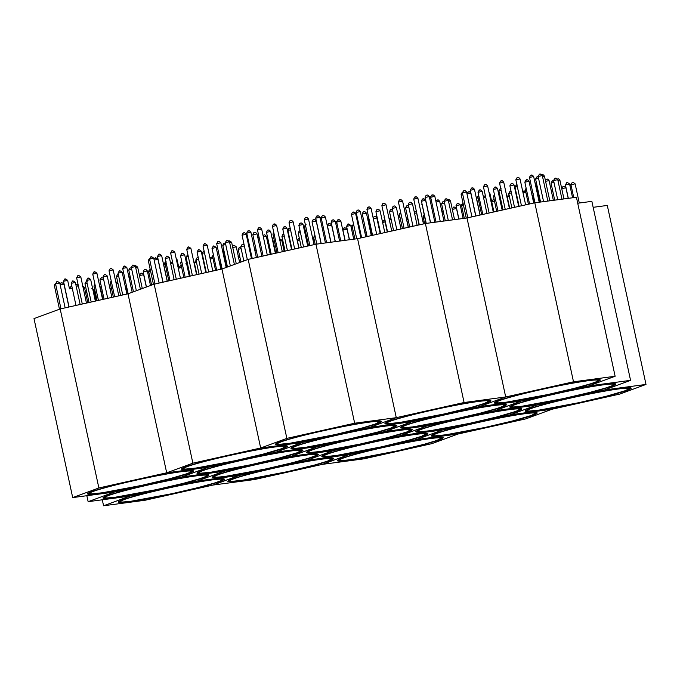 <?xml version="1.0" encoding="UTF-8"?>
<svg xmlns="http://www.w3.org/2000/svg" width="680" height="680" viewBox="0 0 680 680"><rect width="100%" height="100%" fill="white"/><g stroke="black" fill="none" stroke-linecap="round" stroke-linejoin="round"><path stroke-width="1.02" d="M98.88 487.968L60.18 308.966L127.984 293.802L166.685 472.804L208.309 467.262L276.114 452.098L302.294 442.467L260.67 448.01L302.294 442.467L370.099 427.303L396.278 417.673L354.662 423.215L286.858 438.379L260.67 448.01L192.873 463.173L166.685 472.804L98.88 487.968L72.701 497.59L114.325 492.056L88.136 501.679L129.761 496.145L197.566 480.973L129.761 496.145L103.572 505.767L145.197 500.233L213.001 485.061L239.181 475.439L197.566 480.973L223.746 471.35L182.121 476.892L208.309 467.262L166.685 472.804L127.984 293.802L154.165 284.172L221.969 269.008L248.157 259.377L315.953 244.213L357.578 238.672L425.382 223.507L466.998 217.965L534.803 202.802L576.428 197.268L615.128 376.261L573.504 381.803L505.699 396.967L479.519 406.598L521.144 401.055L588.939 385.892L615.128 376.261M103.572 505.767L102.289 499.8M129.353 501.687A54.188 3.272 167.8 0 0 188.725 490.025A54.188 3.272 167.8 0 0 224.34 479.154A54.188 3.272 167.8 0 0 213.409 479.519A54.188 3.272 167.8 0 0 154.029 491.181A54.188 3.272 167.8 0 0 118.413 502.052A54.188 3.272 167.8 0 0 129.353 501.687M114.325 492.056L182.121 476.892L114.325 492.056M72.701 497.59L34 318.597L60.18 308.966M91.57 491.683A54.188 3.272 167.8 0 0 87.541 493.875A54.188 3.272 167.8 0 0 130.5 487.866A54.188 3.272 167.8 0 0 189.44 473.169A54.188 3.272 167.8 0 0 193.469 470.976A54.188 3.272 167.8 0 0 150.501 476.994A54.188 3.272 167.8 0 0 91.57 491.683M396.278 417.673L357.578 238.672L396.278 417.673L370.099 427.303L411.714 421.762L479.519 406.598L505.699 396.967L466.998 217.965L505.699 396.967L464.083 402.509L396.278 417.673M260.67 448.01L221.969 269.008L260.67 448.01M286.858 438.379L248.157 259.377M354.662 423.215L315.953 244.213M321.572 431.01A54.188 3.272 167.8 0 0 275.51 444.295A54.188 3.272 167.8 0 0 335.376 434.664A54.188 3.272 167.8 0 0 381.438 421.387A54.188 3.272 167.8 0 0 321.572 431.01M573.504 381.803L534.803 202.802M589.347 380.341A54.188 3.272 167.8 0 0 529.975 392.003A54.188 3.272 167.8 0 0 494.36 402.883A54.188 3.272 167.8 0 0 505.291 402.517A54.188 3.272 167.8 0 0 564.672 390.855A54.188 3.272 167.8 0 0 600.287 379.975A54.188 3.272 167.8 0 0 589.347 380.341M510.391 414.774L552.015 409.232L619.82 394.069L646 384.438L604.384 389.98L536.579 405.144L510.391 414.774L442.595 429.938L416.406 439.569L348.602 454.733L322.422 464.363L364.046 458.821L431.842 443.658L458.031 434.027L416.406 439.569L458.031 434.027L525.836 418.863L552.015 409.232L510.391 414.774L536.579 405.144L604.384 389.98L630.564 380.35L588.939 385.892L521.144 401.055L494.955 410.686L536.579 405.144L494.955 410.686L521.144 401.055L479.519 406.598L411.714 421.762L370.099 427.303L302.294 442.467L276.114 452.098L208.309 467.262L182.121 476.892L223.746 471.35L197.566 480.973L239.181 475.439L213.001 485.061L254.618 479.527L322.422 464.363L348.602 454.733L306.986 460.275L239.181 475.439L306.986 460.275L348.602 454.733L416.406 439.569L442.595 429.938L400.971 435.481L333.166 450.644L306.986 460.275L333.166 450.644L291.55 456.187L223.746 471.35L291.55 456.187L317.73 446.556L276.114 452.098L317.73 446.556L385.534 431.392L411.714 421.762L385.534 431.392L427.15 425.85L494.955 410.686L427.15 425.85L400.971 435.481L442.595 429.938L510.391 414.774M646 384.438L607.299 205.436L593.156 207.323M627.13 390.346A54.188 3.272 167.8 0 0 631.159 388.152A54.188 3.272 167.8 0 0 588.2 394.171A54.188 3.272 167.8 0 0 529.261 408.867A54.188 3.272 167.8 0 0 525.232 411.06A54.188 3.272 167.8 0 0 568.2 405.042A54.188 3.272 167.8 0 0 627.13 390.346M397.128 451.019A54.188 3.272 167.8 0 0 443.19 437.741A54.188 3.272 167.8 0 0 383.325 447.363A54.188 3.272 167.8 0 0 337.263 460.64A54.188 3.272 167.8 0 0 397.128 451.019M287.708 471.725A54.188 3.272 167.8 0 0 333.769 458.447A54.188 3.272 167.8 0 0 273.896 468.069A54.188 3.272 167.8 0 0 227.843 481.346A54.188 3.272 167.8 0 0 287.708 471.725M88.136 501.679L86.844 495.712M113.908 497.607A54.188 3.272 167.8 0 0 173.29 485.937A54.188 3.272 167.8 0 0 208.905 475.065A54.188 3.272 167.8 0 0 197.974 475.43A54.188 3.272 167.8 0 0 138.593 487.092A54.188 3.272 167.8 0 0 102.978 497.964A54.188 3.272 167.8 0 0 113.908 497.607M192.873 463.173L154.165 284.172M185.555 466.896A54.188 3.272 167.8 0 0 181.526 469.081A54.188 3.272 167.8 0 0 224.494 463.071A54.188 3.272 167.8 0 0 283.424 448.375A54.188 3.272 167.8 0 0 287.453 446.182A54.188 3.272 167.8 0 0 244.486 452.2A54.188 3.272 167.8 0 0 185.555 466.896M464.083 402.509L425.382 223.507M430.993 410.303A54.188 3.272 167.8 0 0 384.94 423.589A54.188 3.272 167.8 0 0 444.805 413.967A54.188 3.272 167.8 0 0 490.866 400.681A54.188 3.272 167.8 0 0 430.993 410.303M630.564 380.35L591.863 201.348L577.711 203.235M604.792 384.429A54.188 3.272 167.8 0 0 545.411 396.091A54.188 3.272 167.8 0 0 509.796 406.971A54.188 3.272 167.8 0 0 520.727 406.606A54.188 3.272 167.8 0 0 580.108 394.944A54.188 3.272 167.8 0 0 615.723 384.064A54.188 3.272 167.8 0 0 604.792 384.429M533.145 415.14A54.188 3.272 167.8 0 0 537.174 412.947A54.188 3.272 167.8 0 0 494.207 418.965A54.188 3.272 167.8 0 0 435.276 433.661A54.188 3.272 167.8 0 0 431.248 435.854A54.188 3.272 167.8 0 0 474.215 429.837A54.188 3.272 167.8 0 0 533.145 415.14M381.692 446.93A54.188 3.272 167.8 0 0 427.754 433.653A54.188 3.272 167.8 0 0 367.888 443.275A54.188 3.272 167.8 0 0 321.827 456.552A54.188 3.272 167.8 0 0 381.692 446.93M223.338 476.901A54.188 3.272 167.8 0 0 282.71 465.231A54.188 3.272 167.8 0 0 318.325 454.359A54.188 3.272 167.8 0 0 307.394 454.725A54.188 3.272 167.8 0 0 248.013 466.387A54.188 3.272 167.8 0 0 212.398 477.258A54.188 3.272 167.8 0 0 223.338 476.901M200.991 470.985A54.188 3.272 167.8 0 0 196.962 473.169A54.188 3.272 167.8 0 0 239.929 467.16A54.188 3.272 167.8 0 0 298.86 452.463A54.188 3.272 167.8 0 0 302.889 450.271A54.188 3.272 167.8 0 0 259.93 456.288A54.188 3.272 167.8 0 0 200.991 470.985M337.008 435.098A54.188 3.272 167.8 0 0 290.947 448.383A54.188 3.272 167.8 0 0 350.82 438.753A54.188 3.272 167.8 0 0 396.874 425.476A54.188 3.272 167.8 0 0 337.008 435.098M495.363 405.135A54.188 3.272 167.8 0 0 435.99 416.798A54.188 3.272 167.8 0 0 400.375 427.677A54.188 3.272 167.8 0 0 411.306 427.312A54.188 3.272 167.8 0 0 470.688 415.65A54.188 3.272 167.8 0 0 506.302 404.77A54.188 3.272 167.8 0 0 495.363 405.135M517.71 411.051A54.188 3.272 167.8 0 0 521.738 408.858A54.188 3.272 167.8 0 0 478.771 414.876A54.188 3.272 167.8 0 0 419.841 429.573A54.188 3.272 167.8 0 0 415.811 431.766A54.188 3.272 167.8 0 0 458.771 425.748A54.188 3.272 167.8 0 0 517.71 411.051M291.55 456.187L333.166 450.644L400.971 435.481L427.15 425.85L385.534 431.392L317.73 446.556L291.55 456.187M408.28 431.757A54.188 3.272 167.8 0 0 412.318 429.565A54.188 3.272 167.8 0 0 369.35 435.583A54.188 3.272 167.8 0 0 310.42 450.279A54.188 3.272 167.8 0 0 306.391 452.472A54.188 3.272 167.8 0 0 349.35 446.454A54.188 3.272 167.8 0 0 408.28 431.757M131.002 501.254A52.054 3.136 167.8 0 0 202.343 486.481A52.054 3.136 167.8 0 0 211.752 479.952A52.054 3.136 167.8 0 0 140.411 494.725A52.054 3.136 167.8 0 0 131.002 501.254M111.716 289.561L110.254 289.901M109.956 288.532L110.746 288.142M85.331 291.448L86.343 290.904M117.419 281.936L116.756 282.106M126.591 286.569L125.689 286.875L127.219 293.973M91.843 288.685C92.004 288.175 92.667 288.618 93.823 290.02L92.965 290.096M86.853 292.392L85.603 292.697M117.989 283.441L116.212 283.849M101.524 287.453L100.41 287.81L102.918 299.404M93.5 491.325A52.054 3.136 167.8 0 0 121.023 489.591A52.054 3.136 167.8 0 0 187.51 473.535A52.054 3.136 167.8 0 0 159.987 475.26A52.054 3.136 167.8 0 0 93.5 491.325M131.325 267.478L132.439 265.498C132.617 264.673 133.637 265.03 135.499 266.577L131.325 267.478L136.349 290.725M133.433 265.293L132.668 265.438M134.597 266.067C134.776 265.243 135.796 265.6 137.657 267.147L135.685 267.444M118.022 273.181L119.127 271.201C119.306 270.376 120.326 270.733 122.188 272.28L118.022 273.181L122.731 294.975M120.131 270.988L119.357 271.133M71.213 283.339L72.318 281.358C72.496 280.534 73.516 280.891 75.378 282.438L71.213 283.339L75.99 305.43M73.321 281.146L72.547 281.291M76.636 277.831L77.749 275.85C77.928 275.017 78.948 275.383 80.809 276.922L76.636 277.831L82.297 304.019L78.387 285.931L76.211 286.272M78.744 275.638L77.979 275.782M90.644 279.574L86.555 280.457M88.621 278.256L87.847 278.4M122.672 268.447L123.785 266.466C123.964 265.642 124.984 266.007 126.845 267.546L122.672 268.447L128.146 293.743M124.788 266.262L124.015 266.407M55.59 283.917L56.703 281.936C56.882 281.112 57.902 281.469 59.764 283.016L55.59 283.917L60.971 308.788M57.698 281.724L56.933 281.868M59.95 283.909L60.919 283.05C61.098 282.225 62.118 282.582 63.979 284.129L60.163 284.886M61.922 282.846L61.149 282.99M107.194 275.986L103.122 276.862M105.179 274.661L104.405 274.805M92.743 274.116L93.857 272.136C94.027 271.311 95.047 271.668 96.917 273.216L92.743 274.116L98.43 300.416M94.885 271.906L94.087 272.068M63.495 281.291L64.609 279.31C64.787 278.486 65.807 278.851 67.668 280.389L63.495 281.291L69.054 306.986M65.603 279.106L64.838 279.25M131.725 269.314L128.775 270.07L133.476 291.779M130.892 267.877L130.118 268.022M109.029 270.801L110.134 268.821C110.313 267.988 111.333 268.353 113.194 269.892L109.029 270.801L114.648 296.786M111.138 268.608L110.364 268.753M55.777 284.793L54.289 285.234L59.474 309.23M321.844 431.086A52.054 3.136 167.8 0 0 278.026 444.125A52.054 3.136 167.8 0 0 335.104 434.596A52.054 3.136 167.8 0 0 378.921 421.558A52.054 3.136 167.8 0 0 321.844 431.086M313.811 219.827L313.701 219.801C314.083 219.121 314.925 219.529 316.2 221.025L312.035 221.926L316.829 244.095M312.035 221.926C312.715 219.972 313.267 219.266 313.692 219.801L313.488 219.895M300.671 223.295L300.56 223.261C300.942 222.581 301.775 222.998 303.059 224.494L298.885 225.394L303.56 246.984M268.311 231.905L266.5 232.424C267.18 230.469 267.733 229.763 268.158 230.291C268.549 229.611 269.39 230.027 270.674 231.523L268.311 231.905M259.565 227.843L259.182 227.91C259.565 227.23 260.398 227.647 261.681 229.143L257.507 230.044L263.126 256.028M257.507 230.044C258.188 228.089 258.74 227.383 259.165 227.91L259.131 227.978M243.823 233.07L243.712 233.044C244.095 232.364 244.936 232.773 246.211 234.269L242.046 235.169L247.341 259.675M242.046 235.169C242.726 233.214 243.278 232.509 243.703 233.044L243.661 233.104M304.317 219.886C304.997 217.931 305.55 217.218 305.975 217.753C306.365 217.073 307.207 217.481 308.49 218.986L304.317 219.886L309.868 245.574M247.146 234.991L246.398 235.135M245.981 233.639L246.823 233.495M321.427 218.858L320.288 219.155M276.582 225.513L272.519 226.389M274.593 224.162L274.133 224.247C274.507 223.567 275.349 223.975 276.632 225.471L282.31 251.745M248.531 231.055L248.421 231.022C248.803 230.341 249.636 230.758 250.92 232.254L246.746 233.155L252.221 258.468M254.507 232.645C254.906 231.965 255.739 232.373 257.023 233.869L252.85 234.77C253.529 232.815 254.082 232.109 254.507 232.645L254.286 232.696M317.653 216.044L317.381 216.061C317.764 215.381 318.606 215.79 319.889 217.285L315.716 218.186L321.19 243.517M315.716 218.186C316.396 216.231 316.948 215.526 317.373 216.061L317.339 216.121M294.678 248.974L289.017 222.776C289.697 220.83 290.25 220.116 290.675 220.651C291.065 219.972 291.907 220.379 293.182 221.875L289.06 222.793M291.15 220.583L290.683 220.651M284.563 227.009L284.452 226.975C284.835 226.296 285.676 226.703 286.951 228.208L282.786 229.109L287.427 250.597M323.017 215.883L322.915 215.857C323.289 215.178 324.13 215.585 325.414 217.081L321.24 217.982L326.604 242.794M587.698 380.783A52.054 3.136 167.8 0 0 516.358 395.548A52.054 3.136 167.8 0 0 506.948 402.084A52.054 3.136 167.8 0 0 578.289 387.311A52.054 3.136 167.8 0 0 587.698 380.783M497.462 188.572L493.374 189.456M495.388 187.238L494.64 187.408M481.771 191.454L478.031 192.338C479.085 190.145 479.817 189.397 480.216 190.111C480.386 189.593 481.04 190.034 482.196 191.437L481.771 191.454M480.088 190.136L479.409 190.281M515.848 179.8C516.902 177.607 517.633 176.859 518.033 177.573C518.202 177.055 518.857 177.497 520.013 178.899L515.848 179.8L521.466 205.785M517.905 177.599L517.242 177.769M483.454 186.83C484.508 184.637 485.239 183.889 485.647 184.603C485.809 184.084 486.472 184.526 487.628 185.929L483.454 186.83L489.115 213.019M485.512 184.629L484.848 184.798M542.36 174.845L542.495 174.819C542.657 174.301 543.32 174.751 544.476 176.154L542.504 176.443M474.054 189.406L470.313 190.298C471.367 188.096 472.098 187.357 472.506 188.062C472.668 187.553 473.331 187.994 474.487 189.397L474.054 189.406M472.37 188.096L471.708 188.267M514.012 184.986L509.94 185.869M511.946 183.651L511.207 183.829M529.49 177.454C530.375 175.355 531.106 174.607 531.683 175.219C531.845 174.709 532.508 175.151 533.664 176.554L529.49 177.454L534.973 202.784M531.548 175.253L530.885 175.423M499.562 183.115C500.616 180.922 501.347 180.174 501.755 180.888C501.916 180.37 502.579 180.812 503.736 182.214L499.562 183.115L505.248 209.415M501.619 180.914L500.956 181.084M466.148 192.032L462.409 192.916C463.462 190.723 464.193 189.975 464.601 190.689C464.763 190.17 465.426 190.612 466.582 192.015L466.148 192.032M464.465 190.714L463.802 190.885M538.543 178.313L535.593 179.069L540.558 202.036M537.65 176.868L536.987 177.038M538.144 176.477C539.197 174.284 539.928 173.544 540.337 174.25C540.498 173.731 541.161 174.173 542.317 175.576L538.144 176.477L543.583 201.637M540.2 174.275L539.538 174.454M466.769 192.907L468.817 191.803C468.988 191.293 469.642 191.734 470.798 193.137L466.981 193.885M468.69 191.828L468.137 191.947M524.841 182.18C525.895 179.987 526.626 179.239 527.025 179.953C527.196 179.435 527.85 179.877 529.006 181.28L524.841 182.18L529.55 203.975M526.889 179.979L526.235 180.149M462.596 193.792L461.108 194.242L462.409 192.202M625.2 390.711A52.054 3.136 167.8 0 0 597.678 392.445A52.054 3.136 167.8 0 0 531.19 408.501A52.054 3.136 167.8 0 0 558.713 406.767A52.054 3.136 167.8 0 0 625.2 390.711M494.504 201.22L491.767 201.934L493.927 211.947L489.923 193.486L489.269 193.528M493.875 199.75L493.102 199.894M509.346 196.222L507.229 196.809L508.572 194.769M570.962 184.748L572.075 182.767C572.245 181.942 573.265 182.299 575.135 183.846L570.962 184.748L573.741 197.617M573.07 182.563L572.305 182.707M551.106 189.907L552.781 191.258L551.438 191.429M571.149 185.623L570.01 185.92M565.437 184.952L566.55 182.971C566.721 182.146 567.74 182.504 569.602 184.05L565.437 184.952L568.327 198.339M567.545 182.767L566.771 182.911M524.314 190.927L523.524 191.097M533.409 195.568L532.508 195.874L534.038 202.971M561.756 188.691L562.861 186.711C563.04 185.886 564.06 186.244 565.921 187.791L561.756 188.691L563.966 198.925M563.865 186.507L563.091 186.651M499.494 197.752L500.642 199.019L499.783 199.104M517.505 198.79L517.072 198.9M525.827 192.261L523.031 192.848M337.79 460.012L341.096 460.666L351.875 459.569L396.874 450.95A52.054 3.136 167.8 0 0 440.674 437.912A52.054 3.136 167.8 0 0 383.596 447.44A52.054 3.136 167.8 0 0 339.779 460.479A52.054 3.136 167.8 0 0 396.856 450.95L424.175 444.278L436.968 440.419L442.45 437.385M287.436 471.656A52.054 3.136 167.8 0 0 331.253 458.617A52.054 3.136 167.8 0 0 274.168 468.146A52.054 3.136 167.8 0 0 230.35 481.185A52.054 3.136 167.8 0 0 287.436 471.656M196.18 271.252L196.596 274.686M115.566 497.165A52.054 3.136 167.8 0 0 186.906 482.392A52.054 3.136 167.8 0 0 196.316 475.864A52.054 3.136 167.8 0 0 124.975 490.637A52.054 3.136 167.8 0 0 115.566 497.165M118.6 275.868L116.526 276.471M150.578 271.125L148.707 271.66L151.614 285.115M95.251 285.702L93.968 286.101L94.919 284.189M128.545 276.837C128.707 276.326 129.37 276.769 130.526 278.171L129.174 278.341M72.25 288.133L69.504 288.847C70.567 286.654 71.29 285.906 71.697 286.62L71.918 286.594M71.561 286.646L70.898 286.815M139.494 275.604C140.377 273.504 141.108 272.756 141.686 273.377C141.848 272.858 142.511 273.3 143.667 274.703L139.494 275.604L142.29 288.541L137.657 267.147M141.55 273.402L140.887 273.572M101.983 277.848L101.32 278.018M82.509 286.221C82.671 285.702 83.334 286.144 84.49 287.547L83.138 287.716M111.529 282.387L110.254 282.786L113.339 297.075M148.894 272.536L147.756 272.833M76.27 284.631L76.406 284.597C76.568 284.087 77.231 284.529 78.387 285.931M143.182 271.864C144.058 269.764 144.789 269.025 145.367 269.637C145.537 269.118 146.191 269.56 147.347 270.963L143.182 271.864L146.455 287.011M145.239 269.662L144.577 269.832M103.572 279.174L99.985 280.067M87.091 283.126L84.974 283.721L89.037 302.515M187.484 466.531A52.054 3.136 167.8 0 0 215.007 464.797A52.054 3.136 167.8 0 0 281.495 448.74A52.054 3.136 167.8 0 0 253.972 450.475A52.054 3.136 167.8 0 0 187.484 466.531M225.309 242.683L226.423 240.703C226.601 239.878 227.621 240.236 229.483 241.782L225.309 242.683L230.341 265.931M227.426 240.499L226.652 240.644M228.582 241.273C228.76 240.448 229.78 240.814 231.642 242.352L229.67 242.65M212.007 248.387L213.112 246.406C213.291 245.582 214.31 245.939 216.172 247.486L212.007 248.387L216.716 270.181M214.115 246.194L213.341 246.338M165.197 258.545L166.311 256.564C166.481 255.739 167.501 256.096 169.371 257.644L165.197 258.545L169.975 280.636M167.305 256.351L166.541 256.504M170.62 253.036L171.734 251.056C171.912 250.223 172.932 250.588 174.794 252.135L170.62 253.036L176.29 279.225M172.737 250.844L171.964 250.988M184.637 254.779L180.54 255.663M182.606 253.462L181.84 253.606M216.665 243.652L217.77 241.68C217.949 240.848 218.969 241.213 220.83 242.751L216.665 243.652L222.13 268.949M218.773 241.468L218 241.612M149.575 259.123L150.688 257.142C150.867 256.317 151.886 256.675 153.748 258.221L149.575 259.123L154.955 284.002M151.682 256.929L150.918 257.082M153.944 259.114L154.912 258.264C155.082 257.431 156.102 257.797 157.972 259.335L154.147 260.091M155.907 258.051L155.142 258.196M201.178 251.192L197.115 252.067M199.163 249.866L198.39 250.01M186.728 249.322L187.841 247.341C188.02 246.517 189.04 246.874 190.901 248.421L186.728 249.322L192.415 275.621M188.87 247.112L188.071 247.274M157.48 256.496L158.593 254.524C158.772 253.691 159.792 254.056 161.653 255.595L157.48 256.496L163.038 282.192M159.596 254.311L158.822 254.456M225.709 244.519L222.759 245.276L227.46 266.993M224.876 243.083L224.102 243.227M203.014 246.007L204.127 244.026C204.297 243.194 205.317 243.559 207.188 245.106L203.014 246.007L208.632 271.991M205.122 243.814L204.357 243.958M149.761 259.998L148.274 260.449L153.459 284.435M431.264 410.38A52.054 3.136 167.8 0 0 387.447 423.419A52.054 3.136 167.8 0 0 444.533 413.89A52.054 3.136 167.8 0 0 488.35 400.851A52.054 3.136 167.8 0 0 431.264 410.38M423.232 199.121L423.122 199.095C423.504 198.416 424.346 198.823 425.629 200.319L421.455 201.22L426.25 223.397M408.315 204.689C408.995 202.733 409.547 202.028 409.972 202.555C410.363 201.883 411.204 202.292 412.479 203.787L408.315 204.689L412.981 226.278M377.74 211.2L375.921 211.718C376.601 209.763 377.153 209.057 377.578 209.584C377.978 208.913 378.811 209.321 380.094 210.817L377.74 211.2M368.985 207.136L368.602 207.204C368.985 206.524 369.818 206.941 371.101 208.437L366.928 209.338L372.546 235.323M366.928 209.338C367.608 207.383 368.161 206.678 368.594 207.204L368.551 207.272M353.243 212.364L353.132 212.339C353.515 211.658 354.356 212.066 355.64 213.562L351.466 214.464L356.728 238.791M415.811 197.005L415.412 197.047C415.795 196.367 416.627 196.783 417.911 198.28L413.738 199.18L419.296 224.868M413.738 199.18C414.418 197.225 414.97 196.52 415.395 197.047L415.361 197.115M356.567 214.285L355.827 214.429M355.402 212.933L356.243 212.789M430.848 198.152L429.709 198.45M386.01 204.807L381.939 205.683M384.013 203.456L383.503 203.6M357.952 210.35L357.841 210.324C358.224 209.644 359.065 210.052 360.341 211.548L356.175 212.449L361.649 237.762M356.175 212.449C356.855 210.494 357.408 209.788 357.833 210.316L357.791 210.383M364.055 211.964L363.945 211.939C364.327 211.259 365.168 211.667 366.444 213.163L362.278 214.064C362.958 212.109 363.511 211.404 363.936 211.939L363.715 211.99M425.136 197.481C425.816 195.525 426.368 194.82 426.793 195.356C427.193 194.675 428.026 195.083 429.309 196.579L425.136 197.481L430.61 222.81M402.577 201.203L398.488 202.088M400.571 199.877L400.061 200.005M392.207 208.403C392.887 206.448 393.44 205.743 393.865 206.269C394.264 205.589 395.097 206.006 396.38 207.502L392.207 208.403L396.856 229.891M430.661 197.276C431.341 195.321 431.894 194.616 432.319 195.151C432.718 194.471 433.551 194.88 434.834 196.375L430.661 197.276L436.024 222.088M603.135 384.863A52.054 3.136 167.8 0 0 531.794 399.636A52.054 3.136 167.8 0 0 522.385 406.173A52.054 3.136 167.8 0 0 593.725 391.399A52.054 3.136 167.8 0 0 603.135 384.863M511.394 192.839L508.81 193.545M510.825 191.327L510.085 191.496M494.751 196.027L493.467 196.427L494.428 194.514M500.777 188.743L500.285 188.887M557.795 178.933L557.932 178.908C558.093 178.389 558.756 178.84 559.912 180.243L557.94 180.531M526.439 189.584L525.385 189.958M546.983 179.333L546.329 179.511M516.97 185.011L516.392 185.172M553.979 182.401L551.029 183.158L554.71 200.158L552.781 191.258M553.087 180.956L552.423 181.126M553.579 180.566C554.634 178.373 555.365 177.633 555.773 178.339C555.934 177.82 556.597 178.262 557.753 179.665L553.579 180.566L557.727 199.75M555.637 178.364L554.973 178.543M485.707 197.251L483.548 197.676M484.126 195.917L483.573 196.035M478.958 196.647L477.844 197.005L478.644 195.177M478.031 197.88L476.544 198.331L477.844 196.291M534.846 182.01L535.058 182.996M545.317 180.055L547.119 179.307C547.289 178.797 547.944 179.239 549.1 180.642L545.59 181.305M501.117 190.306L498.89 190.918L503.004 209.916L500.642 199.019M517.31 186.575L514.998 187.204L519.129 206.312M531.216 415.505A52.054 3.136 167.8 0 0 503.693 417.24A52.054 3.136 167.8 0 0 437.206 433.296A52.054 3.136 167.8 0 0 464.729 431.562A52.054 3.136 167.8 0 0 531.216 415.505M424.55 223.354L423.385 223.618M423.07 222.13L423.572 221.944M322.354 455.923L325.661 456.577L336.438 455.481L381.438 446.862A52.054 3.136 167.8 0 0 425.238 433.823A52.054 3.136 167.8 0 0 368.161 443.351A52.054 3.136 167.8 0 0 324.343 456.39A52.054 3.136 167.8 0 0 381.421 446.862L408.74 440.19L421.524 436.331L427.006 433.296M313.021 238.298L313.879 238.315M365.738 230.078L366.996 236.572M366.01 231.99L364.811 232.237M364.837 230.639L365.687 230.495M314.177 239.691L313.012 239.921M224.986 476.459A52.054 3.136 167.8 0 0 296.335 461.686A52.054 3.136 167.8 0 0 305.736 455.158A52.054 3.136 167.8 0 0 234.396 469.931A52.054 3.136 167.8 0 0 224.986 476.459M204.671 264.996L204.238 265.106M237.966 256.139C238.136 255.621 238.791 256.062 239.947 257.465L238.603 257.635M181.67 267.427L178.933 268.141C179.987 265.948 180.719 265.2 181.118 265.914L181.339 265.889M180.99 265.94L180.327 266.109M211.404 257.142L210.74 257.312M220.575 261.774L219.674 262.08L221.204 269.178M185.827 263.899C185.997 263.381 186.651 263.823 187.807 265.225L186.949 265.302M254.66 248.956L255.96 249.135M212.993 258.468L210.196 259.054M256.207 250.291L254.873 250.537M196.511 262.421L194.395 263.015L196.903 274.618M202.92 470.619A52.054 3.136 167.8 0 0 230.444 468.885A52.054 3.136 167.8 0 0 296.93 452.829A52.054 3.136 167.8 0 0 269.407 454.563A52.054 3.136 167.8 0 0 202.92 470.619M244.367 245.905L240.746 246.772L243.823 260.975M242.862 244.588L242.088 244.732M181.917 262.233L180.633 262.633L183.855 277.534M188.283 256.513L186.056 257.125L187.399 255.076M198.569 259.037L195.976 259.751M198.042 257.55L197.276 257.695M234.209 245.556L233.435 245.701M172.873 263.457L170.714 263.882M171.343 262.14L170.578 262.284M213.605 255.782L212.551 256.156M204.476 252.781L202.164 253.41L203.278 251.43L204.136 251.218L203.507 251.362M176.171 258.51L177.089 259.683L176.434 259.734M241.145 248.608L238.204 249.364L240.941 262.029M240.312 247.172L239.538 247.316M165.206 264.087L163.71 264.528L167.322 281.231M166.132 262.854L165.01 263.211L168.835 280.891M232.483 246.253L233.206 245.769C233.384 244.936 234.404 245.301 236.266 246.84L232.755 247.503M202.164 253.41L206.295 272.51M222.011 248.208L222.224 249.203M337.28 435.175A52.054 3.136 167.8 0 0 293.462 448.213A52.054 3.136 167.8 0 0 350.548 438.685A52.054 3.136 167.8 0 0 394.366 425.646A52.054 3.136 167.8 0 0 337.28 435.175M329.248 223.916L329.137 223.89C329.519 223.21 330.361 223.618 331.636 225.114L327.471 226.015L330.973 242.216M327.471 226.015C328.151 224.06 328.703 223.354 329.128 223.89L328.925 223.975M284.249 235.883L281.936 236.512C282.616 234.557 283.169 233.852 283.594 234.379L283.279 234.473M257.865 237.77L259.054 237.201M336.863 222.947L335.725 223.244M290.028 228.25L289.519 228.395M263.968 235.144L263.857 235.11C264.24 234.43 265.081 234.847 266.356 236.343L263.347 236.87M263.032 235.391L263.806 235.178M271.847 236.98L272.06 237.966M333.098 220.133L332.826 220.15C333.208 219.47 334.041 219.878 335.325 221.374L331.151 222.275L335.333 241.638M305.736 226.465L304.495 226.882M300.441 232.585L298.223 233.198L301.308 247.486M298.223 233.198C298.902 231.243 299.455 230.528 299.88 231.064L299.531 231.175M338.453 219.972L338.351 219.946C338.733 219.266 339.567 219.674 340.85 221.17L336.676 222.071L340.748 240.916M259.386 238.714L258.137 239.02M290.53 229.763L287.954 230.477M274.057 233.775L272.944 234.132L277.006 252.926M493.714 405.569A52.054 3.136 167.8 0 0 422.365 420.342A52.054 3.136 167.8 0 0 412.964 426.87A52.054 3.136 167.8 0 0 484.304 412.105A52.054 3.136 167.8 0 0 493.714 405.569M400.962 213.758L399.389 214.251M422.152 204.459L425.935 223.431M391.527 209.423L390.864 209.593M448.375 199.639L448.511 199.614C448.673 199.095 449.335 199.537 450.491 200.94L448.519 201.237M435.804 200.863L437.699 200.013C437.861 199.495 438.523 199.945 439.679 201.348L436.058 202.036M437.563 200.039L436.9 200.218M407.635 205.708L406.971 205.879M444.558 203.107L441.609 203.864L445.281 220.855L443.36 211.964L442.008 212.135M443.666 201.662L443.003 201.832M444.159 201.271C445.213 199.078 445.944 198.339 446.352 199.044C446.513 198.526 447.177 198.968 448.333 200.37L444.159 201.271L448.307 220.456M446.216 199.07L445.553 199.248M373.031 217.345L374.833 216.597C375.003 216.078 375.657 216.529 376.813 217.931L373.295 218.595M374.697 216.623L374.153 216.742M376.626 214.956L376.431 214.055M368.713 217.583L368.517 216.682M368.611 218.586L367.668 218.824M384.336 217.005L384.14 216.104M392.725 210.808L389.47 211.624L393.575 230.622L391.221 219.725L389.342 219.997M408.833 207.094L405.577 207.91L409.708 227.018M515.78 411.417A52.054 3.136 167.8 0 0 488.257 413.151A52.054 3.136 167.8 0 0 421.77 429.207A52.054 3.136 167.8 0 0 449.293 427.474A52.054 3.136 167.8 0 0 515.78 411.417M385.075 221.926L382.619 222.513M384.455 220.456L383.681 220.6M398.216 216.002L399.143 215.475M463.412 204.918L461.541 205.453L464.321 218.323M461.541 205.453L462.876 203.413M461.728 206.329L460.589 206.626M456.017 205.657L457.121 203.677C457.3 202.852 458.32 203.209 460.181 204.756L456.017 205.657L458.906 219.045M458.125 203.473L457.351 203.618M414.885 211.633L416.16 211.854M424.363 216.18L423.079 216.58L424.618 223.677M452.327 209.397L453.441 207.417C453.619 206.593 454.639 206.95 456.501 208.496L452.327 209.397L454.537 219.631L450.491 200.94M454.444 207.213L453.671 207.357M389.155 218.441L390.269 218.535L391.221 219.725M408.076 219.496L406.801 219.895L408.399 227.307M416.406 212.968L414.545 213.325M399.925 216.929L398.488 217.269M406.359 432.123A52.054 3.136 167.8 0 0 378.828 433.857A52.054 3.136 167.8 0 0 312.341 449.913A52.054 3.136 167.8 0 0 339.873 448.179A52.054 3.136 167.8 0 0 406.359 432.123M273.3 241.859L274.261 241.306M353.88 225.65L352.113 226.159L354.9 239.028M352.113 226.159L353.455 224.12M352.3 227.035L351.161 227.332M346.587 226.363L347.701 224.383C347.879 223.558 348.899 223.916 350.761 225.463L346.587 226.363L349.486 239.751M348.695 224.179L347.93 224.324M315.248 236.81L313.659 237.286L315.197 244.383M342.907 230.103L344.021 228.123C344.19 227.299 345.21 227.655 347.08 229.202L342.907 230.103L345.117 240.329M345.015 227.919L344.25 228.064M279.735 239.148L280.849 239.241L281.792 240.431L279.922 240.703M299.685 239.972L297.373 240.601L298.979 248.013M299.353 238.408L298.716 238.561M305.966 233.852L305.125 234.03M289.493 237.864L289.068 237.975M274.822 242.802L273.572 243.108M93.823 290.02L96.178 300.917M118.941 501.423L122.256 502.078L130.832 501.287L171.904 493.706L198.611 487.458L214.888 482.91L220.728 480.811L223.601 478.796M125.689 286.875L126.293 285.175M115.915 282.481L117.657 281.894M100.41 287.81L101.209 285.974M75.378 282.438L80.155 304.504M80.809 276.922L86.462 303.084M91.179 302.03L86.513 280.44L87.627 278.46C87.797 277.635 88.816 277.993 90.678 279.539L95.344 301.104M59.764 283.016L65.135 307.861M63.979 284.129L68.927 307.012M111.877 297.406L107.236 275.944C105.374 274.405 104.354 274.04 104.176 274.865L103.071 276.845L107.712 298.333M96.917 273.216L102.595 299.481M67.668 280.389L69.504 288.847M88.069 493.246L91.375 493.901L102.153 492.804L141.253 485.477L169.014 478.95L187.799 473.45L192.729 470.619M54.289 285.234L55.59 283.195M128.775 270.07L129.888 268.09L131.401 267.818M126.845 267.546L132.183 292.255M135.499 266.577L140.394 289.238M113.194 269.892L118.813 295.851M122.188 272.28L126.896 294.049M270.674 231.523L275.375 253.292M261.681 229.143L267.291 255.102M246.211 234.269L251.481 258.638M250.92 232.254L256.385 257.541M257.023 233.869L261.876 256.309M276.037 443.658L279.352 444.312L290.13 443.224L335.121 434.596L362.423 427.924L375.216 424.065L380.698 421.03M282.786 229.109C283.466 227.154 284.019 226.44 284.444 226.975M298.885 225.394C299.565 223.44 300.118 222.734 300.551 223.261M320.076 218.186L321.24 217.269M321.24 217.982C321.921 216.028 322.473 215.322 322.898 215.857M293.182 221.875L298.843 248.038M252.85 234.77L257.712 257.244M316.2 221.025L321.07 243.533M308.49 218.986L314.032 244.647M286.951 228.208L291.593 249.662M319.889 217.285L325.431 242.955M325.414 217.081L330.846 242.233M303.059 224.494L307.725 246.058M274.116 224.247C273.606 223.762 273.054 224.468 272.459 226.372L278.146 252.671M266.5 232.424L271.209 254.226M246.746 233.155C247.426 231.2 247.979 230.495 248.404 231.022M497.998 211.038L493.331 189.44C494.385 187.246 495.116 186.507 495.524 187.213C495.686 186.694 496.34 187.136 497.496 188.538L502.163 210.103M482.196 191.437L486.973 213.503M487.628 185.929L493.281 212.092M474.487 189.397L480.029 215.058M518.696 206.406L514.054 184.952C512.899 183.549 512.244 183.107 512.074 183.617C511.675 182.911 510.943 183.651 509.889 185.852L514.531 207.34M503.736 182.214L509.413 208.48M466.582 192.015L471.954 216.861M470.798 193.137L475.745 216.01M494.887 402.254L498.193 402.9L506.779 402.109L547.851 394.536L574.558 388.28L590.835 383.741L596.674 381.642L599.548 379.618M535.593 179.069C536.648 176.876 537.379 176.129 537.787 176.843L538.22 176.826M542.317 175.576L547.825 201.067M462.409 192.916L467.789 217.796M470.313 190.298L475.864 215.985M544.476 176.154L549.806 200.804M529.006 181.28L533.715 203.048M478.031 192.338L482.808 214.438M520.013 178.899L525.631 204.858M533.664 176.554L539.215 202.215M461.108 194.242L466.259 218.067M525.759 410.431L529.074 411.077L539.852 409.989L578.952 402.662L606.704 396.134L625.49 390.635L630.419 387.796M522.733 191.48L525.589 191.148M569.798 184.952L570.962 184.033M491.767 201.934L492.873 199.954L494.173 199.691M532.508 195.874L533.613 193.894M565.921 187.791L568.208 198.356M569.602 184.05L572.577 197.778M575.135 183.846L579.275 203.022M507.229 196.809L509.737 208.411M228.37 480.717L231.676 481.372L242.454 480.275L287.453 471.656L314.755 464.984L327.539 461.125L333.022 458.09M226.797 267.231L227.307 266.305M195.984 270.359L195.891 271.388M118.669 274.227C118.269 273.513 117.538 274.261 116.484 276.454L120.59 295.451M84.49 287.547L87.788 302.796M103.504 497.335L106.82 497.989L115.396 497.199L156.468 489.617L183.175 483.369L199.452 478.822L205.292 476.723L208.165 474.708M110.254 282.786L111.206 280.865M104.057 299.157L99.926 280.05C100.802 277.95 101.532 277.202 102.119 277.822L103.326 278.06M130.526 278.171L133.467 291.788M143.667 274.703L146.336 287.053M147.347 270.963L150.501 285.524M93.968 286.101L97.121 300.704M148.707 270.938L147.543 271.856M84.974 283.721C86.028 281.52 86.759 280.78 87.167 281.486M150.9 269.433C150.314 268.812 149.583 269.56 148.707 271.66M169.371 257.644L174.139 279.709M174.794 252.135L180.446 278.298M185.164 277.236L180.498 255.646L181.611 253.666C181.79 252.841 182.809 253.198 184.671 254.745L189.329 276.31M153.748 258.221L159.12 283.067M157.972 259.335L162.919 282.217M205.862 272.612L201.22 251.15C199.359 249.611 198.339 249.246 198.169 250.078L197.055 252.059L201.696 273.538M190.901 248.421L196.579 274.686M161.653 255.595L167.203 281.256M182.053 468.452L185.368 469.106L196.146 468.01L235.246 460.692L262.999 454.163L281.784 448.664L286.714 445.825M148.274 260.449L149.575 258.4M222.759 245.276L223.873 243.296L225.386 243.024M220.83 242.751L226.176 267.461M229.483 241.782L234.379 264.444M207.188 245.106L212.797 271.056M231.642 242.352L236.266 263.755M216.172 247.486L220.881 269.254M380.094 210.817L384.803 232.585M371.101 208.437L376.712 234.396M355.64 213.562L360.901 237.932M387.566 231.965L381.879 205.666C382.483 203.762 383.036 203.056 383.537 203.541C383.936 202.861 384.769 203.269 386.053 204.765L391.731 231.038M360.341 211.548L365.806 236.835M366.444 213.163L371.297 235.603M408.263 227.332L402.611 201.169C401.327 199.673 400.495 199.266 400.095 199.945C399.67 199.41 399.118 200.124 398.438 202.079L404.099 228.268M385.466 422.96L388.773 423.606L399.551 422.518L444.55 413.89L471.852 407.226L484.636 403.359L490.118 400.325M421.455 201.22C422.135 199.266 422.688 198.56 423.113 199.095M429.505 197.481L430.661 196.562M362.278 214.064L367.132 236.538M425.629 200.319L430.491 222.827M417.911 198.28L423.462 223.941M396.38 207.502L401.013 228.956M429.309 196.579L434.86 222.25M434.834 196.375L440.274 221.527M412.479 203.787L417.146 225.352M375.921 211.718L380.638 233.52M351.466 214.464C352.147 212.517 352.699 211.803 353.124 212.339M526.116 188.105L525.325 189.941L528.411 204.23M510.323 406.342L513.638 406.988L522.215 406.198L563.287 398.616L589.994 392.368L606.271 387.829L612.111 385.73L614.983 383.707M483.216 196.129L485.469 196.129M511.879 207.927L508.767 193.528C509.821 191.335 510.552 190.595 510.96 191.301L511.062 191.293M551.029 183.158C552.092 180.956 552.814 180.217 553.222 180.922L553.656 180.914M557.753 179.665L561.969 199.189M477.844 197.005L481.669 214.684M559.912 180.243L563.95 198.925M493.467 196.427L496.689 211.327M535.457 182.988L539.597 202.164M549.1 180.642L553.358 200.337M476.544 198.331L480.156 215.024M514.998 187.204C516.052 185.011 516.783 184.263 517.191 184.977M489.005 192.312L489.923 193.486M498.89 190.918C499.944 188.717 500.675 187.977 501.083 188.683M431.774 435.217L435.089 435.871L445.867 434.784L484.967 427.457L512.72 420.928L531.505 415.429L536.435 412.59M365.602 229.466L365.611 230.154M187.807 265.225L190.162 276.123M212.925 476.629L216.24 477.284L224.825 476.493L265.889 468.911L292.596 462.663L308.873 458.116L314.712 456.017L317.585 454.002M219.674 262.08L220.277 260.38M209.907 257.686L212.755 257.354M239.947 257.465L240.941 262.038M178.933 268.141L177.089 259.683M194.395 263.015C195.449 260.814 196.18 260.075 196.588 260.78M213.605 254.167L212.492 256.139L215.585 270.436M197.489 472.54L200.804 473.195L211.582 472.098L250.682 464.771L278.435 458.252L297.219 452.752L302.149 449.913M199.044 274.133L195.933 259.734L197.047 257.754L198.228 257.49M170.382 262.335L172.635 262.335M163.71 264.528L165.01 262.488M238.204 249.364L239.309 247.384L240.822 247.112M240.746 246.772L241.859 244.792L244.111 244.757M236.266 246.84L239.657 262.505M186.056 257.125L190.17 276.123M222.624 249.195L226.542 267.325M166.124 261.231L165.01 263.211M180.633 262.633L181.747 260.652M266.356 236.343L270.266 254.43M272.459 237.957L275.757 253.206M306.111 224.74C305.685 224.204 305.133 224.918 304.453 226.865L308.558 245.871M291.474 447.746L294.788 448.4L305.567 447.312L350.557 438.685L377.859 432.012L390.651 428.153L396.134 425.119M292.026 249.569L287.895 230.46C288.49 228.556 289.043 227.851 289.552 228.327L290.19 228.216M335.512 222.275L336.676 221.357M336.676 222.071C337.356 220.116 337.909 219.41 338.334 219.938M331.636 225.114L335.214 241.655M335.325 221.374L339.583 241.069M340.85 221.17L344.998 240.346M281.936 236.512L285.099 251.115M272.944 234.132L273.743 232.305M331.151 222.275C331.832 220.32 332.384 219.614 332.809 220.15M415.999 209.619L418.99 224.935M376.813 217.931L380.205 233.614M400.902 427.04L404.209 427.695L412.794 426.904L453.866 419.322L480.573 413.075L496.85 408.527L502.69 406.436L505.554 404.413M389.47 211.624C390.524 209.423 391.255 208.683 391.663 209.389L392.428 209.44M405.577 207.91C406.631 205.717 407.363 204.969 407.762 205.683L408.536 205.725M367.412 217.659L368.424 216.988M402.458 228.633L399.347 214.234L400.63 212.202M441.609 203.864C442.663 201.662 443.394 200.923 443.802 201.629L444.236 201.62M448.333 200.37L452.548 219.895M368.424 217.71L372.249 235.391M376.329 215.093L380.324 233.588M384.047 217.132L387.269 232.033M439.679 201.348L443.938 221.042M421.863 204.595L421.957 203.558M416.339 431.128L419.645 431.783L430.423 430.695L469.523 423.368L497.284 416.84L516.069 411.341L520.999 408.501M460.377 205.657L461.541 204.739M382.432 221.629L384.752 220.397M423.079 216.58L424.192 214.6M456.501 208.496L458.787 219.062M460.181 204.756L463.148 218.484M406.801 219.895L407.906 217.915M441.685 210.613L443.36 211.964M281.792 240.431L284.155 251.328M306.918 451.835L310.225 452.489L321.002 451.392L360.102 444.074L387.863 437.546L406.64 432.046L411.57 429.207M350.957 226.355L352.113 225.446M313.659 237.286L314.916 235.254M297.373 240.601L298.486 238.621L299.344 238.408M347.08 229.202L349.358 239.768M350.761 225.463L353.727 239.19"/></g></svg>
